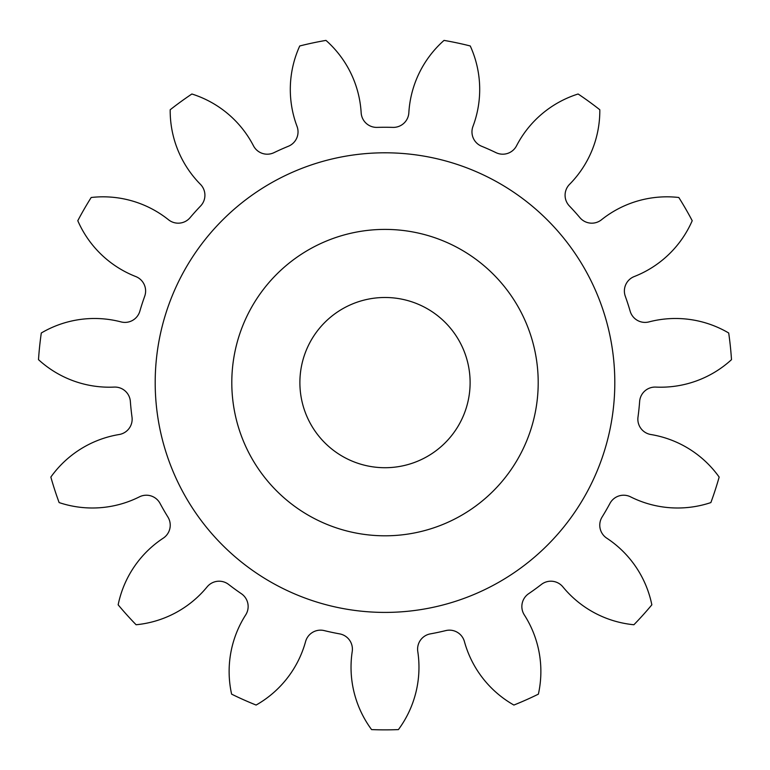 <?xml version="1.0" encoding="UTF-8"?>
<svg xmlns="http://www.w3.org/2000/svg" width="770" height="770" viewBox="0 0 770 770"><rect width="100%" height="100%" fill="white"/><g stroke="black" fill="none" stroke-linecap="round" stroke-linejoin="round"><path stroke-width="1.16" d="M538.201 382.603A153.201 153.201 0 0 0 385 229.402A153.201 153.201 0 0 0 231.799 382.603A153.201 153.201 0 0 0 385 535.804A153.201 153.201 0 0 0 538.201 382.603M155.194 382.603A229.806 229.806 0 0 0 385 612.41A229.806 229.806 0 0 0 614.807 382.603A229.806 229.806 0 0 0 385 152.797A229.806 229.806 0 0 0 155.194 382.603M299.886 382.603A85.114 85.114 0 0 0 385 467.717A85.114 85.114 0 0 0 470.114 382.603A85.114 85.114 0 0 0 385 297.489A85.114 85.114 0 0 0 299.886 382.603M297.037 126.405A15.525 15.525 0 0 1 288.384 146.252A255.342 255.342 0 0 0 274.005 152.653A15.525 15.525 0 0 1 253.465 145.799A104.797 104.797 0 0 0 191.884 93.998A347.26 347.26 0 0 0 170.189 109.754A104.797 104.797 0 0 0 200.431 184.328A15.525 15.525 0 0 1 200.604 205.985A255.342 255.342 0 0 0 190.075 217.679A15.525 15.525 0 0 1 168.524 219.777A104.797 104.797 0 0 0 91.187 197.495A347.26 347.26 0 0 0 77.789 220.711A104.797 104.797 0 0 0 135.751 276.546A15.525 15.525 0 0 1 144.702 296.248A255.342 255.342 0 0 0 139.842 311.224A15.525 15.525 0 0 1 121.015 321.899A104.797 104.797 0 0 0 41.301 332.996A347.26 347.26 0 0 0 38.5 359.657A104.797 104.797 0 0 0 114.162 387.089A15.525 15.525 0 0 1 130.361 401.449A255.342 255.342 0 0 0 132.007 417.109A15.525 15.525 0 0 1 119.148 434.521A104.797 104.797 0 0 0 50.839 477.082A347.26 347.26 0 0 0 59.126 502.579A104.797 104.797 0 0 0 139.399 496.862A15.525 15.525 0 0 1 160.044 503.397A255.342 255.342 0 0 0 167.908 517.026A15.525 15.525 0 0 1 163.25 538.163A104.797 104.797 0 0 0 118.157 604.825A347.26 347.26 0 0 0 136.097 624.749A104.797 104.797 0 0 0 207.111 586.884A15.525 15.525 0 0 1 228.623 584.449A255.342 255.342 0 0 0 241.356 593.699A15.525 15.525 0 0 1 245.688 614.912A104.797 104.797 0 0 0 231.616 694.145A347.26 347.26 0 0 0 256.112 705.05A104.797 104.797 0 0 0 305.575 641.574A15.525 15.525 0 0 1 324.237 630.601A255.342 255.342 0 0 0 339.637 633.874A15.525 15.525 0 0 1 352.227 651.487A104.797 104.797 0 0 0 371.592 729.604A347.26 347.26 0 0 0 398.408 729.604A104.797 104.797 0 0 0 417.773 651.487A15.525 15.525 0 0 1 430.363 633.874A255.342 255.342 0 0 0 445.763 630.601A15.525 15.525 0 0 1 464.425 641.574A104.797 104.797 0 0 0 513.888 705.05A347.26 347.26 0 0 0 538.384 694.145A104.797 104.797 0 0 0 524.312 614.912A15.525 15.525 0 0 1 528.644 593.699A255.342 255.342 0 0 0 541.377 584.449A15.525 15.525 0 0 1 562.889 586.884A104.797 104.797 0 0 0 633.903 624.749A347.26 347.26 0 0 0 651.844 604.825A104.797 104.797 0 0 0 606.75 538.163A15.525 15.525 0 0 1 602.092 517.026A255.342 255.342 0 0 0 609.956 503.397A15.525 15.525 0 0 1 630.601 496.862A104.797 104.797 0 0 0 710.874 502.579A347.26 347.26 0 0 0 719.161 477.082A104.797 104.797 0 0 0 650.852 434.521A15.525 15.525 0 0 1 637.993 417.109A255.342 255.342 0 0 0 639.639 401.449A15.525 15.525 0 0 1 655.838 387.089A104.797 104.797 0 0 0 731.5 359.657A347.26 347.26 0 0 0 728.699 332.996A104.797 104.797 0 0 0 648.985 321.899A15.525 15.525 0 0 1 630.158 311.224A255.342 255.342 0 0 0 625.298 296.248A15.525 15.525 0 0 1 634.249 276.546A104.797 104.797 0 0 0 692.211 220.711A347.26 347.26 0 0 0 678.813 197.495A104.797 104.797 0 0 0 601.476 219.777A15.525 15.525 0 0 1 579.925 217.679A255.342 255.342 0 0 0 569.396 205.985A15.525 15.525 0 0 1 569.569 184.328A104.797 104.797 0 0 0 599.811 109.754A347.26 347.26 0 0 0 578.116 93.998A104.797 104.797 0 0 0 516.535 145.799A15.525 15.525 0 0 1 495.996 152.653A255.342 255.342 0 0 0 481.616 146.252A15.525 15.525 0 0 1 472.963 126.405A104.797 104.797 0 0 0 470.258 45.969A347.26 347.26 0 0 0 444.03 40.396A104.797 104.797 0 0 0 408.841 112.776A15.525 15.525 0 0 1 392.873 127.387A255.342 255.342 0 0 0 377.127 127.387A15.525 15.525 0 0 1 361.159 112.776A104.797 104.797 0 0 0 325.97 40.396A347.26 347.26 0 0 0 299.742 45.969A104.797 104.797 0 0 0 297.037 126.405"/></g></svg>
